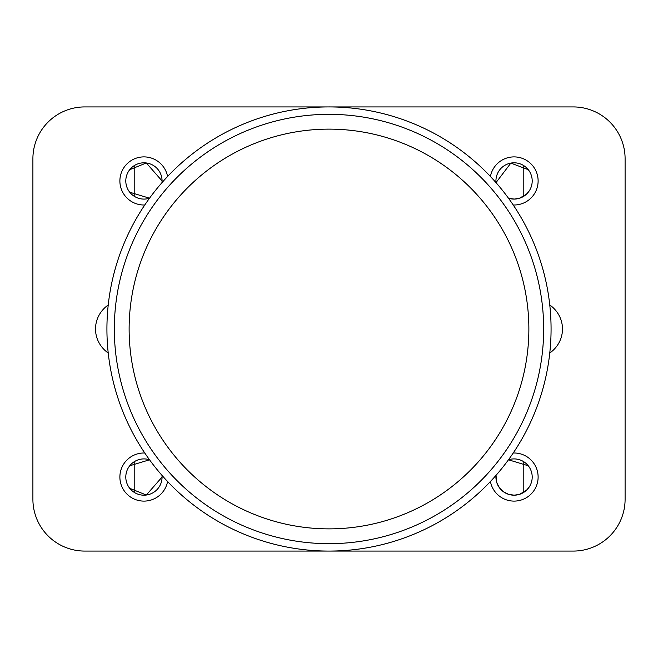 <?xml version="1.0" encoding="UTF-8"?>
<svg xmlns="http://www.w3.org/2000/svg" width="658" height="658" viewBox="0 0 658 658"><rect width="100%" height="100%" fill="white"/><g stroke="black" fill="none" stroke-linecap="round" stroke-linejoin="round"><path stroke-width="0.99" d="M108.225 353.009A30.655 29.61 180 0 1 95.517 329A30.655 29.61 180 0 1 108.225 304.991M549.775 304.991A30.655 29.61 0 0 1 562.483 329A30.655 29.61 0 0 1 549.775 353.009M513.224 453.008A24.058 24.058 0 0 1 538.121 477.05A24.058 24.058 0 0 1 490.424 481.516M144.776 204.992A24.058 24.058 0 0 1 119.97 182.998A24.058 24.058 0 0 1 140.68 157.114A24.058 24.058 0 0 1 167.576 176.484M167.576 481.516A24.058 24.058 0 0 1 140.68 500.886A24.058 24.058 0 0 1 119.97 475.002A24.058 24.058 0 0 1 144.776 453.008M490.424 176.484A24.058 24.058 0 0 1 538.121 180.95A24.058 24.058 0 0 1 513.224 204.992M84.718 551.075A51.818 51.818 0 0 1 32.9 499.257L32.9 158.743A51.818 51.818 0 0 1 84.718 106.925L573.283 106.925A51.818 51.818 0 0 1 625.1 158.743L625.1 499.257A51.818 51.818 0 0 1 573.283 551.075L84.718 551.075M523.209 492.702L523.209 461.398M528.251 465.757L508.47 459.794A18.136 18.136 0 0 1 532.199 477.05A18.136 18.136 0 0 1 513.224 495.17A18.136 18.136 0 0 1 496 475.38L496.848 482.75L499.471 487.825L503.485 491.781L508.568 494.331L514.219 495.186L519.392 494.388L526.351 490.391L528.867 487.529M134.791 461.398L134.791 492.702M129.749 488.343L146.331 495.022L162.074 477.05A18.136 18.136 0 0 1 142.046 495.087A18.136 18.136 0 0 1 126.196 473.283A18.136 18.136 0 0 1 149.531 459.794L129.749 465.757M162 475.38A18.136 18.136 0 0 1 162.074 477.05L161.991 475.38M134.791 165.298L134.791 196.602M129.749 192.243L149.531 198.206A18.136 18.136 0 0 1 126.196 184.717A18.136 18.136 0 0 1 142.046 162.913A18.136 18.136 0 0 1 162 182.62L162.074 180.95L146.331 162.978L129.749 169.657M523.209 196.602L523.209 165.298M528.251 169.657L510.838 163.11L496.009 182.62A18.136 18.136 0 0 1 513.224 162.83A18.136 18.136 0 0 1 532.199 180.95A18.136 18.136 0 0 1 508.47 198.206L514.219 199.086L519.392 198.288L526.351 194.291L528.867 191.429M152.171 422.165A199.868 199.868 0 0 0 498.098 435.555A199.868 199.868 0 0 0 336.731 129.281A199.868 199.868 0 0 0 152.171 422.165M139.077 429.065A214.673 214.673 0 0 0 510.624 443.443A214.673 214.673 0 0 0 337.299 114.492A214.673 214.673 0 0 0 139.077 429.065M432.52 525.471A222.075 222.075 0 0 0 447.391 141.116A222.075 222.075 0 0 0 107.089 320.413A222.075 222.075 0 0 0 432.52 525.471"/></g></svg>
